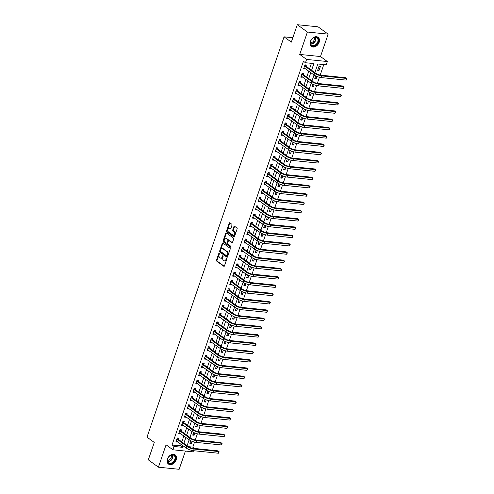<?xml version="1.0" encoding="UTF-8"?>
<svg xmlns="http://www.w3.org/2000/svg" width="494" height="494" viewBox="0 0 494 494"><rect width="100%" height="100%" fill="white"/><g stroke="black" fill="none" stroke-linecap="round" stroke-linejoin="round"><path stroke-width="0.74" d="M219.317 252.996A0.5 0.315 -84.2 0 0 218.885 253.249L216.514 260.165A0.716 0.451 -84.2 0 0 216.687 261.11L223.825 266.297A0.716 0.451 -84.2 0 0 224.449 265.933L226.814 259.017A0.5 0.315 -84.2 0 0 226.258 258.609L225.956 259.504A2.285 1.445 -84.2 0 1 224.455 260.857A2.285 1.445 -84.2 0 1 223.973 260.665L223.374 260.233A2.285 1.445 -84.2 0 1 222.819 257.232L223.127 256.337A0.5 0.315 -84.2 0 0 222.572 255.929L222.263 256.824A2.285 1.445 -84.2 0 1 220.762 258.177A2.285 1.445 -84.2 0 1 220.281 257.985L219.688 257.553A2.285 1.445 -84.2 0 1 219.132 254.546L219.441 253.65A0.5 0.315 -84.2 0 0 219.317 252.996M219.466 253.255A0.5 0.315 -84.2 0 0 219.447 253.305L217.076 260.227A0.716 0.451 -84.2 0 0 217.249 261.165L224.251 266.254M226.839 258.615A0.5 0.315 -84.2 0 0 226.82 258.671L226.511 259.566L225.956 259.504M223.152 255.935A0.5 0.315 -84.2 0 0 223.134 255.985L222.825 256.88L222.263 256.824M310.386 41.44A5.675 4.125 126 0 0 311.424 46.479A5.675 4.125 126 0 0 319.136 42.33A5.675 4.125 126 0 0 318.099 37.297A5.675 4.125 126 0 0 310.386 41.44M167.423 459.012A5.675 4.125 126 0 0 168.46 464.045A5.675 4.125 126 0 0 176.173 459.902A5.675 4.125 126 0 0 175.135 454.863A5.675 4.125 126 0 0 167.423 459.012M231.982 225.184A0.716 0.451 -84.2 0 0 231.81 224.245L229.809 222.788A0.716 0.451 -84.2 0 0 229.191 223.152L226.561 230.834A0.716 0.451 -84.2 0 0 226.734 231.772L233.872 236.966A0.716 0.451 -84.2 0 0 234.489 236.601L237.12 228.92A0.716 0.451 -84.2 0 0 236.947 227.975L234.527 226.221A0.716 0.451 -84.2 0 0 233.909 226.579L232.779 229.871A0.716 0.451 -84.2 0 0 232.958 230.809L234.156 231.68A1.908 1.21 -84.2 0 1 234.706 233.878A1.908 1.21 -84.2 0 1 233.366 235.323A1.908 1.21 -84.2 0 1 232.964 235.163L228.265 231.748A1.908 1.21 -84.2 0 1 227.709 229.556A1.908 1.21 -84.2 0 1 229.055 228.105A1.908 1.21 -84.2 0 1 229.457 228.265L230.241 228.833A0.716 0.451 -84.2 0 0 230.859 228.475L231.982 225.184M297.295 24.7L318.05 26.812L328.152 34.154L307.392 32.042L297.295 24.7L291.33 42.114L284.062 36.828L147.002 437.147L154.27 442.433L148.311 459.846L158.407 467.188L166.077 444.804L172.943 449.793L174.079 446.477L172.054 445.008L303.44 61.268L305.459 62.738L306.595 59.422L327.355 61.534L326.219 64.85L317.803 63.992L314.851 72.612M307.392 32.042L299.728 54.426L306.595 59.422M222.874 243.036A0.716 0.451 -84.2 0 0 222.257 243.4L219.626 251.082A0.716 0.451 -84.2 0 0 219.799 252.026L226.937 257.213A0.716 0.451 -84.2 0 0 227.555 256.849L230.185 249.167A0.716 0.451 -84.2 0 0 230.013 248.229L222.874 243.036M223.09 240.961L225.721 233.279A0.716 0.451 -84.2 0 1 226.345 232.915L233.477 238.102A0.716 0.451 -84.2 0 1 233.656 239.04L232.526 242.332A0.716 0.451 -84.2 0 1 231.908 242.69L229.012 240.59A0.716 0.451 -84.2 0 0 228.395 240.949L227.648 243.134A0.716 0.451 -84.2 0 0 227.82 244.073L230.834 246.265A0.5 0.315 -84.2 0 1 230.525 247.173L223.263 241.899A0.716 0.451 -84.2 0 1 223.09 240.961L223.652 241.016L226.283 233.335L225.721 233.279M158.407 467.188L179.168 469.3L185.411 451.059M172.054 445.008L180.471 445.866L181.02 444.267M181.829 441.908L183.861 435.974M184.67 433.615L186.695 427.681M187.504 425.322L189.535 419.387M190.344 417.029L192.376 411.101M193.185 408.736L195.216 402.808M196.019 400.449L198.051 394.515M198.86 392.156L200.891 386.222M201.7 383.863L203.732 377.935M204.541 375.57L206.572 369.642M207.375 367.283L209.407 361.349M210.216 358.99L212.247 353.056M213.056 350.697L215.088 344.763M215.897 342.404L217.922 336.476M218.731 334.111L220.762 328.183M221.571 325.824L223.603 319.89M224.412 317.531L226.443 311.597M227.252 309.238L229.278 303.31M230.087 300.945L232.118 295.017M232.927 292.652L234.959 286.724M235.768 284.365L237.799 278.431M238.608 276.072L240.634 270.138M241.443 267.779L243.474 261.851M244.283 259.486L246.315 253.558M247.124 251.199L249.155 245.265M249.958 242.906L251.989 236.972M252.798 234.613L254.83 228.679M255.639 226.32L257.67 220.392M258.479 218.027L260.511 212.099M261.314 209.74L263.345 203.806M264.154 201.447L266.186 195.513M266.995 193.154L269.026 187.226M269.835 184.861L271.861 178.933M272.669 176.574L274.701 170.64M275.51 168.281L277.542 162.347M278.35 159.988L280.382 154.054M281.191 151.695L283.216 145.767M284.025 143.402L286.057 137.474M286.866 135.115L288.897 129.181M289.706 126.822L291.738 120.888M292.547 118.529L294.572 112.601M295.381 110.236L297.413 104.308M298.222 101.949L300.253 96.015M301.062 93.656L303.094 87.722M303.896 85.363L305.928 79.429M306.737 77.07L308.769 71.142M309.577 68.777L311.436 63.343M178.254 439.209L178.624 438.122L177.223 437.98L175.858 441.963L177.26 442.105L177.414 441.648M181.088 430.916L181.459 429.836L180.057 429.694L178.698 433.67L180.1 433.812L180.254 433.355M183.929 422.623L184.299 421.543L182.897 421.401L181.533 425.377L182.941 425.519L183.095 425.062M186.769 414.33L187.14 413.25L185.738 413.108L184.373 417.09L185.775 417.232L185.935 416.769M189.61 406.043L189.98 404.957L188.578 404.814L187.214 408.797L188.615 408.939L188.77 408.482M192.444 397.75L192.814 396.67L191.413 396.521L190.054 400.504L191.456 400.646L191.61 400.189M195.284 389.457L195.655 388.377L194.253 388.235L192.888 392.211L194.29 392.353L194.451 391.896M198.125 381.164L198.495 380.084L197.094 379.942L195.729 383.918L197.131 384.066L197.291 383.603M200.965 372.871L201.336 371.791L199.928 371.649L198.569 375.631L199.971 375.773L200.126 375.31M203.8 364.584L204.17 363.498L202.768 363.356L201.41 367.338L202.812 367.48L202.966 367.023M206.64 356.291L207.011 355.211L205.609 355.069L204.244 359.045L205.646 359.187L205.807 358.73M209.481 347.998L209.851 346.918L208.449 346.776L207.085 350.752L208.487 350.894L208.647 350.437M212.321 339.705L212.692 338.625L211.284 338.483L209.925 342.459L211.327 342.608L211.481 342.144M215.156 331.418L215.526 330.332L214.124 330.19L212.766 334.172L214.168 334.315L214.322 333.858M217.996 323.125L218.367 322.045L216.965 321.897L215.6 325.879L217.002 326.021L217.162 325.565M220.837 314.832L221.207 313.752L219.805 313.61L218.441 317.586L219.842 317.728L220.003 317.272M223.677 306.539L224.048 305.459L222.64 305.317L221.281 309.293L222.683 309.435L222.837 308.978M226.511 298.246L226.882 297.166L225.48 297.024L224.115 301.007L225.523 301.149L225.678 300.685M229.352 289.959L229.722 288.873L228.321 288.731L226.956 292.714L228.358 292.856L228.518 292.399M232.192 281.666L232.563 280.586L231.161 280.438L229.796 284.421L231.198 284.563L231.353 284.106M235.027 273.373L235.397 272.293L233.995 272.151L232.637 276.127L234.039 276.269L234.193 275.813M237.867 265.08L238.238 264L236.836 263.858L235.471 267.834L236.879 267.983L237.034 267.52M240.708 256.787L241.078 255.707L239.676 255.565L238.312 259.548L239.714 259.69L239.874 259.233M243.548 248.501L243.919 247.414L242.517 247.272L241.152 251.255L242.554 251.397L242.708 250.94M246.383 240.208L246.753 239.127L245.351 238.985L243.993 242.962L245.394 243.104L245.549 242.647M249.223 231.914L249.594 230.834L248.192 230.692L246.827 234.669L248.229 234.811L248.389 234.354M252.064 223.621L252.434 222.541L251.032 222.399L249.668 226.382L251.069 226.524L251.23 226.061M254.904 215.335L255.275 214.248L253.867 214.106L252.508 218.089L253.91 218.231L254.064 217.774M257.738 207.042L258.109 205.961L256.707 205.813L255.349 209.796L256.75 209.938L256.905 209.481M260.579 198.749L260.949 197.668L259.548 197.526L258.183 201.503L259.585 201.645L259.745 201.188M263.419 190.456L263.79 189.375L262.388 189.233L261.023 193.21L262.425 193.358L262.586 192.895M266.26 182.163L266.63 181.082L265.222 180.94L263.864 184.923L265.266 185.065L265.42 184.602M269.094 173.876L269.465 172.789L268.063 172.647L266.698 176.63L268.106 176.772L268.261 176.315M271.935 165.583L272.305 164.502L270.903 164.36L269.539 168.337L270.94 168.479L271.101 168.022M274.775 157.29L275.146 156.209L273.744 156.067L272.379 160.044L273.781 160.186L273.942 159.729M277.616 148.997L277.986 147.916L276.578 147.774L275.22 151.757L276.621 151.899L276.776 151.436M280.45 140.71L280.82 139.623L279.419 139.481L278.054 143.464L279.462 143.606L279.616 143.149M283.29 132.417L283.661 131.336L282.259 131.188L280.895 135.171L282.296 135.313L282.457 134.856M286.131 124.124L286.501 123.043L285.1 122.901L283.735 126.878L285.137 127.02L285.291 126.563M288.965 115.831L289.336 114.75L287.934 114.608L286.576 118.585L287.977 118.733L288.132 118.27M291.806 107.538L292.176 106.457L290.775 106.315L289.41 110.298L290.818 110.44L290.972 109.977M294.646 99.251L295.017 98.164L293.615 98.022L292.25 102.005L293.652 102.147L293.813 101.69M297.487 90.958L297.857 89.877L296.456 89.735L295.091 93.712L296.493 93.854L296.647 93.397M300.321 82.665L300.692 81.584L299.29 81.442L297.931 85.419L299.333 85.561L299.488 85.104M303.162 74.372L303.532 73.291L302.13 73.149L300.766 77.132L302.167 77.274L302.328 76.811M306.002 66.085L306.373 64.998L304.971 64.856L303.606 68.839L305.008 68.981L305.168 68.524M188.387 446.669L192.814 447.119L194.537 442.087M195.278 439.926L197.378 433.8M198.113 431.639L200.212 425.507M200.953 423.346L203.053 417.214M203.794 415.053L205.893 408.921M206.634 406.76L208.734 400.628M209.468 398.467L211.568 392.341M212.309 390.18L214.408 384.048M215.149 381.887L217.249 375.755M217.99 373.594L220.089 367.462M220.824 365.301L222.924 359.175M223.665 357.014L225.764 350.882M226.505 348.721L228.605 342.589M229.346 340.428L231.445 334.296M232.18 332.135L234.28 326.003M235.021 323.842L237.12 317.716M237.861 315.555L239.961 309.423M240.702 307.262L242.795 301.13M243.536 298.969L245.635 292.837M246.376 290.676L248.476 284.544M249.217 282.389L251.316 276.257M252.051 274.096L254.151 267.964M254.892 265.803L256.991 259.671M257.732 257.51L259.832 251.378M260.573 249.217L262.672 243.091M263.407 240.93L265.506 234.798M266.247 232.637L268.347 226.505M269.088 224.344L271.187 218.212M271.928 216.051L274.028 209.919M274.763 207.758L276.862 201.632M277.603 199.471L279.703 193.339M280.444 191.178L282.543 185.046M283.284 182.885L285.384 176.753M286.119 174.592L288.218 168.466M288.959 166.305L291.059 160.173M291.8 158.012L293.899 151.88M294.64 149.719L296.733 143.587M297.474 141.426L299.574 135.294M300.315 133.133L302.414 127.007M303.155 124.846L305.255 118.714M305.99 116.553L308.089 110.421M308.83 108.26L310.93 102.128M311.671 99.967L313.77 93.841M314.511 91.68L316.611 85.548M317.346 83.387L319.445 77.255M320.186 75.094L323.78 64.603M190.783 440.759L189.881 443.39L191.283 443.532L192.049 441.303M193.623 432.466L192.722 435.097L194.123 435.239L194.889 433.01M196.464 424.173L195.562 426.804L196.964 426.946L197.724 424.723M199.298 415.88L198.397 418.517L199.804 418.659L200.564 416.43M202.139 407.593L201.237 410.224L202.639 410.366L203.405 408.137M204.979 399.3L204.078 401.931L205.479 402.073L206.245 399.844M207.82 391.007L206.918 393.638L208.32 393.78L209.079 391.551M210.654 382.714L209.752 385.345L211.154 385.493L211.92 383.264M213.494 374.421L212.593 377.058L213.995 377.2L214.76 374.971M216.335 366.134L215.433 368.765L216.835 368.907L217.601 366.678M219.175 357.841L218.274 360.472L219.676 360.614L220.435 358.385M222.01 349.548L221.108 352.179L222.51 352.321L223.276 350.098M224.85 341.255L223.949 343.892L225.35 344.034L226.116 341.805M227.691 332.968L226.789 335.599L228.191 335.741L228.95 333.512M230.525 324.675L229.63 327.306L231.031 327.448L231.791 325.219M233.366 316.382L232.464 319.013L233.866 319.155L234.631 316.926M236.206 308.089L235.305 310.72L236.706 310.868L237.472 308.639M239.047 299.796L238.145 302.433L239.547 302.575L240.306 300.346M241.881 291.509L240.979 294.14L242.387 294.282L243.147 292.053M244.721 283.216L243.82 285.847L245.222 285.989L245.987 283.76M247.562 274.923L246.66 277.554L248.062 277.696L248.828 275.473M250.402 266.63L249.501 269.267L250.903 269.409L251.662 267.18M253.237 258.337L252.335 260.974L253.743 261.116L254.503 258.887M256.077 250.05L255.176 252.681L256.577 252.823L257.343 250.594M258.918 241.757L258.016 244.388L259.418 244.53L260.184 242.301M261.758 233.464L260.857 236.095L262.258 236.243L263.018 234.014M264.593 225.171L263.691 227.808L265.093 227.95L265.858 225.721M267.433 216.885L266.532 219.515L267.933 219.657L268.699 217.428M270.274 208.592L269.372 211.222L270.774 211.364L271.539 209.135M273.114 200.298L272.213 202.929L273.614 203.071L274.374 200.842M275.948 192.005L275.047 194.642L276.449 194.784L277.214 192.555M278.789 183.712L277.887 186.349L279.289 186.491L280.055 184.262M281.629 175.426L280.728 178.056L282.13 178.198L282.889 175.969M284.464 167.133L283.568 169.763L284.97 169.905L285.73 167.676M287.304 158.84L286.403 161.47L287.804 161.618L288.57 159.389M290.145 150.547L289.243 153.183L290.645 153.325L291.411 151.096M292.985 142.26L292.084 144.89L293.485 145.032L294.245 142.803M295.82 133.967L294.918 136.597L296.326 136.739L297.085 134.51M298.66 125.674L297.759 128.304L299.16 128.446L299.926 126.217M301.501 117.381L300.599 120.011L302.001 120.159L302.766 117.93M304.341 109.088L303.44 111.724L304.841 111.866L305.601 109.637M307.175 100.801L306.274 103.431L307.682 103.573L308.441 101.344M310.016 92.508L309.114 95.138L310.516 95.28L311.282 93.051M312.856 84.215L311.955 86.845L313.357 86.987L314.122 84.764M315.697 75.922L314.795 78.558L316.197 78.7L316.957 76.471M319.031 70.407L320.396 66.424L318.994 66.282L317.63 70.265L319.031 70.407L317.87 69.561M292.837 37.717L284.062 36.828M299.728 54.426L320.483 56.538L328.152 34.154M320.483 56.538L327.355 61.534M192.814 447.119L194.679 448.472M194.093 450.763L193.697 451.905L172.943 449.793M311.597 70.247L313.875 63.596L305.459 62.738M174.079 446.477L182.49 447.329L183.039 445.736M183.848 443.371L185.88 437.443M186.689 435.084L188.714 429.15M189.523 426.791L191.555 420.857M192.364 418.498L194.395 412.564M195.204 410.205L197.236 404.277M198.045 401.912L200.07 395.984M200.879 393.625L202.911 387.691M203.719 385.332L205.751 379.398M206.56 377.039L208.592 371.111M209.4 368.746L211.426 362.818M212.235 360.459L214.266 354.525M215.075 352.166L217.107 346.232M217.916 343.873L219.947 337.939M220.75 335.58L222.782 329.652M223.591 327.287L225.622 321.359M226.431 319.001L228.463 313.066M229.272 310.707L231.303 304.773M232.106 302.414L234.137 296.486M234.946 294.121L236.978 288.193M237.787 285.828L239.818 279.9M240.627 277.542L242.653 271.607M243.462 269.249L245.493 263.314M246.302 260.956L248.334 255.028M249.143 252.662L251.174 246.734M251.983 244.376L254.009 238.441M254.818 236.083L256.849 230.148M257.658 227.79L259.69 221.855M260.499 219.497L262.53 213.569M263.339 211.204L265.364 205.276M266.173 202.917L268.205 196.983M269.014 194.624L271.045 188.689M271.854 186.331L273.886 180.403M274.689 178.038L276.72 172.11M277.529 169.751L279.561 163.817M280.37 161.458L282.401 155.524M283.21 153.165L285.242 147.231M286.045 144.872L288.076 138.944M288.885 136.579L290.917 130.651M291.726 128.292L293.757 122.358M294.566 119.999L296.591 114.065M297.4 111.706L299.432 105.778M300.241 103.413L302.272 97.485M303.081 95.126L305.113 89.192M305.922 86.833L307.947 80.899M308.756 78.54L310.788 72.606M314.042 74.971L312.01 80.905M311.201 83.264L309.176 89.198M308.367 91.557L306.336 97.491M305.527 99.85L303.495 105.778M302.686 108.143L300.655 114.071M299.846 116.43L297.82 122.364M297.011 124.723L294.98 130.657M294.171 133.016L292.139 138.944M291.33 141.309L289.299 147.237M288.496 149.602L286.464 155.53M285.656 157.889L283.624 163.823M282.815 166.182L280.783 172.116M279.975 174.475L277.943 180.403M277.14 182.768L275.109 188.696M274.3 191.054L272.268 196.989M271.459 199.348L269.428 205.282M268.619 207.641L266.587 213.575M265.784 215.934L263.753 221.862M262.944 224.227L260.912 230.155M260.103 232.513L258.072 238.448M257.263 240.806L255.237 246.741M254.429 249.1L252.397 255.028M251.588 257.393L249.556 263.321M248.748 265.679L246.716 271.614M245.907 273.972L243.882 279.907M243.073 282.265L241.041 288.2M240.232 290.558L238.201 296.486M237.392 298.851L235.36 304.779M234.557 307.138L232.526 313.073M231.717 315.431L229.685 321.366M228.876 323.724L226.845 329.652M226.036 332.017L224.004 337.945M223.202 340.304L221.17 346.238M220.361 348.597L218.329 354.531M217.521 356.89L215.489 362.824M214.68 365.183L212.648 371.111M211.846 373.476L209.814 379.404M209.005 381.763L206.974 387.697M206.165 390.056L204.133 395.99M203.324 398.349L201.299 404.277M200.49 406.642L198.458 412.57M197.649 414.929L195.618 420.863M194.809 423.222L192.777 429.156M191.968 431.515L189.943 437.449M189.134 439.808L187.103 445.736M180.471 445.866L182.49 447.329M191.283 443.532L190.122 442.686M194.123 435.239L192.963 434.393M196.964 426.946L195.803 426.106M199.804 418.659L198.637 417.813M202.639 410.366L201.478 409.52M205.479 402.073L204.318 401.227M208.32 393.78L207.159 392.94M211.154 385.493L209.993 384.647M213.995 377.2L212.834 376.354M216.835 368.907L215.674 368.061M219.676 360.614L218.515 359.768M222.51 352.321L221.349 351.481M225.35 344.034L224.19 343.188M228.191 335.741L227.03 334.895M231.031 327.448L229.864 326.602M233.866 319.155L232.705 318.315M236.706 310.868L235.545 310.022M239.547 302.575L238.386 301.729M242.387 294.282L241.22 293.436M245.222 285.989L244.061 285.143M248.062 277.696L246.901 276.856M250.903 269.409L249.742 268.563M253.743 261.116L252.576 260.27M256.577 252.823L255.417 251.977M259.418 244.53L258.257 243.69M262.258 236.243L261.098 235.397M265.093 227.95L263.932 227.104M267.933 219.657L266.772 218.811M270.774 211.364L269.613 210.518M273.614 203.071L272.453 202.231M276.449 194.784L275.288 193.938M279.289 186.491L278.128 185.645M282.13 178.198L280.969 177.352M284.97 169.905L283.803 169.059M287.804 161.618L286.644 160.772M290.645 153.325L289.484 152.479M293.485 145.032L292.325 144.186M296.326 136.739L295.159 135.893M299.16 128.446L297.999 127.606M302.001 120.159L300.84 119.313M304.841 111.866L303.68 111.02M307.682 103.573L306.515 102.727M310.516 95.28L309.355 94.434M313.357 86.987L312.196 86.147M316.197 78.7L315.036 77.854M177.26 442.105L176.099 441.259M180.1 433.812L178.939 432.966M182.941 425.519L181.773 424.679M185.775 417.232L184.614 416.386M188.615 408.939L187.454 408.093M191.456 400.646L190.295 399.8M194.29 392.353L193.129 391.507M197.131 384.066L195.97 383.221M199.971 375.773L198.81 374.927M202.812 367.48L201.645 366.634M205.646 359.187L204.485 358.341M208.487 350.894L207.326 350.055M211.327 342.608L210.166 341.762M214.168 334.315L213 333.469M217.002 326.021L215.841 325.176M219.842 317.728L218.681 316.882M222.683 309.435L221.522 308.596M225.523 301.149L224.356 300.303M228.358 292.856L227.197 292.01M231.198 284.563L230.037 283.717M234.039 276.269L232.878 275.43M236.879 267.983L235.712 267.137M239.714 259.69L238.553 258.844M242.554 251.397L241.393 250.551M245.394 243.104L244.234 242.258M248.229 234.811L247.068 233.971M251.069 226.524L249.908 225.678M253.91 218.231L252.749 217.385M256.75 209.938L255.583 209.092M259.585 201.645L258.424 200.805M262.425 193.358L261.264 192.512M265.266 185.065L264.105 184.219M268.106 176.772L266.939 175.926M270.94 168.479L269.78 167.633M273.781 160.186L272.62 159.346M276.621 151.899L275.461 151.053M279.462 143.606L278.295 142.76M282.296 135.313L281.135 134.467M285.137 127.02L283.976 126.18M287.977 118.733L286.816 117.887M290.818 110.44L289.651 109.594M293.652 102.147L292.491 101.301M296.493 93.854L295.332 93.008M299.333 85.561L298.172 84.721M302.167 77.274L301.007 76.428M305.008 68.981L303.847 68.135M220.762 258.177L221.324 258.232A2.285 1.445 -84.2 0 0 222.825 256.88M224.455 260.857L225.017 260.912A2.285 1.445 -84.2 0 0 226.511 259.566M223.016 243.141A0.716 0.451 -84.2 0 0 222.819 243.456L220.188 251.143A0.716 0.451 -84.2 0 0 220.361 252.082L227.357 257.17M220.423 250.773A0.5 0.315 -84.2 0 0 220.546 251.427L226.814 255.985A0.5 0.315 -84.2 0 0 227.246 255.731L227.567 254.787A2.285 1.445 -84.2 0 0 227.012 251.779L222.732 248.667A2.285 1.445 -84.2 0 0 222.251 248.476A2.285 1.445 -84.2 0 0 220.75 249.828L220.423 250.773M227.03 256.003L227.376 256.04A0.5 0.315 -84.2 0 0 227.808 255.787L227.246 255.731M222.251 248.476L222.813 248.531A2.285 1.445 -84.2 0 1 223.294 248.723L227.573 251.835A2.285 1.445 -84.2 0 1 228.129 254.842L227.808 255.787M226.48 233.014A0.716 0.451 -84.2 0 0 226.283 233.335M232.328 242.647L229.574 240.646A0.716 0.451 -84.2 0 0 229.265 240.615M230.877 247.08L223.263 241.899M226.011 238.404A1.908 1.21 -84.2 0 0 225.604 238.244A1.908 1.21 -84.2 0 0 224.264 239.695A1.908 1.21 -84.2 0 0 224.819 241.887L226.474 243.091A0.716 0.451 -84.2 0 0 227.092 242.727L227.839 240.547A0.716 0.451 -84.2 0 0 227.666 239.609L226.011 238.404L226.573 238.46A1.908 1.21 -84.2 0 0 226.166 238.306L225.604 238.244M227.036 243.147A0.716 0.451 -84.2 0 0 227.654 242.789L227.092 242.727M226.573 238.46L228.228 239.664A0.716 0.451 -84.2 0 1 228.401 240.603L227.654 242.789M223.652 241.016A0.716 0.451 -84.2 0 0 223.825 241.955M229.055 228.105L229.611 228.166A1.908 1.21 -84.2 0 1 230.019 228.321L230.661 228.79M233.366 235.323L233.928 235.379A1.908 1.21 -84.2 0 0 235.268 233.934A1.908 1.21 -84.2 0 0 234.718 231.742L234.156 231.68M234.669 226.32A0.716 0.451 -84.2 0 0 234.471 226.641L233.341 229.926A0.716 0.451 -84.2 0 0 233.514 230.865L234.718 231.742M229.945 222.893A0.716 0.451 -84.2 0 0 229.747 223.208L227.117 230.889A0.716 0.451 -84.2 0 0 227.296 231.834L234.292 236.916M176.228 440.883L186.25 448.07L186.818 446.409L176.852 439.067M177.593 438.017L178.346 439.37L188.226 446.551A3.637 0.976 18.9 0 0 193.049 448.305L217.984 450.843L218.996 451.578L194.056 449.04A5.459 1.457 -161.1 0 1 186.818 446.409M218.428 453.239L218.996 451.578L219.25 451.93L218.428 453.239L193.487 450.701A5.459 1.457 -161.1 0 1 186.25 448.07M178.346 439.37L176.938 439.228M179.069 432.59L189.091 439.777L189.659 438.122L179.686 430.774M180.434 429.731L181.181 431.083L191.061 438.264A3.637 0.976 18.9 0 0 195.89 440.018L220.824 442.55L221.837 443.285L196.896 440.753A5.459 1.457 -161.1 0 1 189.659 438.122M221.269 444.946L221.837 443.285L222.09 443.637L221.269 444.946L196.328 442.408A5.459 1.457 -161.1 0 1 189.091 439.777M181.181 431.083L179.779 430.941M181.903 424.297L191.931 431.484L192.499 429.829L182.527 422.481M183.268 421.438L184.021 422.79L193.901 429.971A3.637 0.976 18.9 0 0 198.724 431.725L223.665 434.263L224.671 434.998L199.737 432.46A5.459 1.457 -161.1 0 1 192.499 429.829M224.103 436.653L224.671 434.998L224.931 435.35L224.103 436.653L199.168 434.115A5.459 1.457 -161.1 0 1 191.931 431.484M184.021 422.79L182.619 422.648M184.744 416.004L194.772 423.197L195.34 421.536L185.367 414.188M186.108 413.145L186.862 414.497L196.742 421.678A3.637 0.976 18.9 0 0 201.564 423.432L226.499 425.97L227.512 426.705L202.577 424.167A5.459 1.457 -161.1 0 1 195.34 421.536M226.944 428.36L227.512 426.705L227.543 427.718L226.944 428.36L202.009 425.828A5.459 1.457 -161.1 0 1 194.772 423.197M186.862 414.497L185.46 414.355M187.584 407.717L197.606 414.904L198.174 413.243L188.208 405.895M188.949 404.852L189.702 406.204L199.576 413.385A3.637 0.976 18.9 0 0 204.405 415.139L229.34 417.677L230.352 418.412L205.411 415.874A5.459 1.457 -161.1 0 1 198.174 413.243M229.784 420.073L230.352 418.412L230.605 418.764L229.784 420.073L204.843 417.535A5.459 1.457 -161.1 0 1 197.606 414.904M189.702 406.204L188.294 406.062M174.697 455.536A4.909 3.569 -54 0 1 173.987 461.791A4.909 3.569 -54 0 1 168.25 462.903A4.909 3.569 -54 0 1 168.96 456.647A4.909 3.569 -54 0 1 174.697 455.536M168.287 462.483A4.551 3.31 126 0 0 168.596 462.755A4.551 3.31 126 0 0 173.777 461.242A4.551 3.31 126 0 0 174.252 455.659A4.551 3.31 126 0 0 173.944 455.394A4.551 3.31 126 0 0 168.763 456.907A4.551 3.31 126 0 0 168.287 462.483M171.307 455.085A3.582 2.606 -54 0 1 170.621 458.599A3.582 2.606 -54 0 1 167.491 460.34M168.158 463.78L168.102 463.743A5.638 4.1 126 0 0 168.158 463.78A5.638 4.1 126 0 0 174.58 461.909A5.638 4.1 126 0 0 175.172 454.986A5.638 4.1 126 0 0 174.79 454.659A5.638 4.1 126 0 0 174.728 454.616M310.652 41.268A4.909 3.569 -54 0 1 315.975 37.174A4.909 3.569 -54 0 1 318.229 42.039A4.909 3.569 -54 0 1 312.906 46.127A4.909 3.569 -54 0 1 310.652 41.268M317.741 41.86A4.551 3.31 126 0 0 316.913 37.828A4.551 3.31 126 0 0 310.732 41.15A4.551 3.31 126 0 0 311.566 45.182A4.551 3.31 126 0 0 317.741 41.86M314.277 37.513A3.582 2.606 -54 0 1 314.24 39.779A3.582 2.606 -54 0 1 310.454 42.774M311.066 46.17A5.638 4.1 126 0 0 311.121 46.214A5.638 4.1 126 0 0 318.784 42.095A5.638 4.1 126 0 0 317.753 37.087A5.638 4.1 126 0 0 317.698 37.05L317.753 37.087M190.425 399.424L200.447 406.611L201.015 404.95L191.042 397.608M191.789 396.565L192.537 397.911L202.417 405.099A3.637 0.976 18.9 0 0 207.245 406.852L232.18 409.384L233.187 410.119L208.252 407.581A5.459 1.457 -161.1 0 1 201.015 404.95M232.625 411.78L233.187 410.119L233.446 410.471L232.625 411.78L207.684 409.242A5.459 1.457 -161.1 0 1 200.447 406.611M192.537 397.911L191.135 397.769M193.259 391.131L203.287 398.318L203.855 396.663L193.883 389.315M194.624 388.272L195.377 389.624L205.257 396.806A3.637 0.976 18.9 0 0 210.08 398.559L235.021 401.097L236.027 401.826L211.092 399.294A5.459 1.457 -161.1 0 1 203.855 396.663M235.459 403.487L236.027 401.826L236.286 402.178L235.459 403.487L210.524 400.949A5.459 1.457 -161.1 0 1 203.287 398.318M195.377 389.624L193.975 389.482M196.099 382.838L206.128 390.025L206.696 388.37L196.723 381.022M197.464 379.979L198.218 381.331L208.098 388.512A3.637 0.976 18.9 0 0 212.92 390.266L237.855 392.804L238.868 393.539L213.933 391.001A5.459 1.457 -161.1 0 1 206.696 388.37M238.299 395.194L238.868 393.539L238.898 394.552L238.299 395.194L213.365 392.656A5.459 1.457 -161.1 0 1 206.128 390.025M198.218 381.331L196.816 381.189M198.94 374.545L208.962 381.739L209.53 380.077L199.557 372.729M200.305 371.686L201.052 373.038L210.932 380.219A3.637 0.976 18.9 0 0 215.761 381.973L240.695 384.511L241.708 385.246L216.767 382.708A5.459 1.457 -161.1 0 1 209.53 380.077M241.14 386.901L241.708 385.246L241.961 385.598L241.14 386.901L216.199 384.369A5.459 1.457 -161.1 0 1 208.962 381.739M201.052 373.038L199.65 372.896M201.78 366.258L211.803 373.445L212.371 371.784L202.398 364.442M203.145 363.393L203.892 364.745L213.772 371.926A3.637 0.976 18.9 0 0 218.601 373.68L243.536 376.218L244.542 376.953L219.608 374.415A5.459 1.457 -161.1 0 1 212.371 371.784M243.974 378.614L244.542 376.953L244.802 377.305L243.974 378.614L219.04 376.076A5.459 1.457 -161.1 0 1 211.803 373.445M203.892 364.745L202.491 364.603M204.615 357.965L214.643 365.152L215.211 363.498L205.238 356.149M205.979 355.106L206.733 356.458L216.613 363.64A3.637 0.976 18.9 0 0 221.436 365.393L246.376 367.925L247.383 368.66L222.448 366.128A5.459 1.457 -161.1 0 1 215.211 363.498M246.815 370.321L247.383 368.66L247.642 369.012L246.815 370.321L221.88 367.783A5.459 1.457 -161.1 0 1 214.643 365.152M206.733 356.458L205.331 356.31M207.455 349.672L217.484 356.859L218.052 355.205L208.079 347.856M208.82 346.813L209.573 348.165L219.453 355.347A3.637 0.976 18.9 0 0 224.276 357.1L249.211 359.638L250.223 360.373L225.289 357.835A5.459 1.457 -161.1 0 1 218.052 355.205M249.655 362.028L250.223 360.373L250.254 361.386L249.655 362.028L224.721 359.49A5.459 1.457 -161.1 0 1 217.484 356.859M209.573 348.165L208.172 348.023M210.296 341.379L220.318 348.573L220.886 346.911L210.913 339.563M211.66 338.52L212.408 339.872L222.288 347.054A3.637 0.976 18.9 0 0 227.117 348.807L252.051 351.345L253.064 352.08L228.123 349.542A5.459 1.457 -161.1 0 1 220.886 346.911M252.496 353.735L253.064 352.08L253.317 352.432L252.496 353.735L227.555 351.203A5.459 1.457 -161.1 0 1 220.318 348.573M212.408 339.872L211.006 339.73M213.13 333.086L223.158 340.28L223.726 338.618L213.754 331.27M214.495 330.227L215.248 331.579L225.128 338.761A3.637 0.976 18.9 0 0 229.951 340.514L254.892 343.052L255.898 343.787L230.964 341.249A5.459 1.457 -161.1 0 1 223.726 338.618M255.33 345.448L255.898 343.787L256.158 344.139L255.33 345.448L230.395 342.91A5.459 1.457 -161.1 0 1 223.158 340.28M215.248 331.579L213.846 331.437M215.971 324.799L225.999 331.987L226.567 330.325L216.594 322.983M217.335 321.94L218.089 323.286L227.969 330.474A3.637 0.976 18.9 0 0 232.791 332.227L257.732 334.759L258.739 335.494L233.804 332.956A5.459 1.457 -161.1 0 1 226.567 330.325M258.171 337.155L258.739 335.494L258.998 335.846L258.171 337.155L233.236 334.617A5.459 1.457 -161.1 0 1 225.999 331.987M218.089 323.286L216.687 323.144M218.811 316.506L228.839 323.694L229.401 322.039L219.435 314.69M220.176 313.647L220.929 314.999L230.809 322.181A3.637 0.976 18.9 0 0 235.632 323.934L260.566 326.472L261.579 327.201L236.638 324.669A5.459 1.457 -161.1 0 1 229.401 322.039M261.011 328.862L261.579 327.201L261.61 328.22L261.011 328.862L236.076 326.324A5.459 1.457 -161.1 0 1 228.839 323.694M220.929 314.999L219.527 314.857M221.652 308.213L231.674 315.4L232.242 313.746L222.269 306.397M223.016 305.354L223.763 306.706L233.643 313.888A3.637 0.976 18.9 0 0 238.472 315.641L263.407 318.179L264.42 318.914L239.479 316.376A5.459 1.457 -161.1 0 1 232.242 313.746M263.852 320.569L264.42 318.914L264.673 319.266L263.852 320.569L238.911 318.031A5.459 1.457 -161.1 0 1 231.674 315.4M223.763 306.706L222.362 306.564M224.486 299.92L234.514 307.114L235.082 305.453L225.11 298.104M225.851 297.061L226.604 298.413L236.484 305.595A3.637 0.976 18.9 0 0 241.307 307.348L266.247 309.886L267.254 310.621L242.319 308.083A5.459 1.457 -161.1 0 1 235.082 305.453M266.686 312.276L267.254 310.621L267.513 310.973L266.686 312.276L241.751 309.744A5.459 1.457 -161.1 0 1 234.514 307.114M226.604 298.413L225.202 298.271M227.326 291.633L237.355 298.821L237.923 297.16L227.95 289.817M228.691 288.768L229.444 290.12L239.324 297.302A3.637 0.976 18.9 0 0 244.147 299.055L269.088 301.593L270.094 302.328L245.16 299.79A5.459 1.457 -161.1 0 1 237.923 297.16M269.526 303.989L270.094 302.328L270.354 302.68L269.526 303.989L244.592 301.451A5.459 1.457 -161.1 0 1 237.355 298.821M229.444 290.12L228.043 289.978M230.167 283.34L240.189 290.528L240.757 288.873L230.791 281.524M231.532 280.481L232.285 281.833L242.165 289.015A3.637 0.976 18.9 0 0 246.988 290.768L271.922 293.3L272.935 294.035L247.994 291.497A5.459 1.457 -161.1 0 1 240.757 288.873M272.367 295.696L272.935 294.035L273.188 294.387L272.367 295.696L247.426 293.158A5.459 1.457 -161.1 0 1 240.189 290.528M232.285 281.833L230.877 281.685M233.007 275.047L243.029 282.235L243.598 280.58L233.625 273.231M234.372 272.188L235.119 273.54L244.999 280.722A3.637 0.976 18.9 0 0 249.828 282.475L274.763 285.013L275.776 285.748L250.835 283.21A5.459 1.457 -161.1 0 1 243.598 280.58M275.207 287.403L275.776 285.748L275.8 286.761L275.207 287.403L250.267 284.865A5.459 1.457 -161.1 0 1 243.029 282.235M235.119 273.54L233.718 273.398M235.842 266.754L245.87 273.942L246.438 272.287L236.465 264.938M237.206 263.895L237.96 265.247L247.84 272.429A3.637 0.976 18.9 0 0 252.662 274.182L277.603 276.72L278.61 277.455L253.675 274.917A5.459 1.457 -161.1 0 1 246.438 272.287M278.042 279.11L278.61 277.455L278.869 277.807L278.042 279.11L253.107 276.572A5.459 1.457 -161.1 0 1 245.87 273.942M237.96 265.247L236.558 265.105M238.682 258.461L248.71 265.655L249.279 263.994L239.306 256.645M240.047 255.602L240.8 256.954L250.68 264.136A3.637 0.976 18.9 0 0 255.503 265.889L280.438 268.427L281.45 269.162L256.516 266.624A5.459 1.457 -161.1 0 1 249.279 263.994M280.882 270.823L281.45 269.162L281.481 270.175L280.882 270.823L255.948 268.285A5.459 1.457 -161.1 0 1 248.71 265.655M240.8 256.954L239.399 256.812M241.523 250.174L251.545 257.362L252.113 255.701L242.146 248.359M242.887 247.315L243.641 248.661L253.515 255.843A3.637 0.976 18.9 0 0 258.343 257.596L283.278 260.134L284.291 260.869L259.35 258.331A5.459 1.457 -161.1 0 1 252.113 255.701M283.723 262.53L284.291 260.869L284.544 261.221L283.723 262.53L258.782 259.992A5.459 1.457 -161.1 0 1 251.545 257.362M243.641 248.661L242.233 248.519M244.363 241.881L254.385 249.069L254.953 247.414L244.981 240.065M245.728 239.022L246.475 240.374L256.355 247.556A3.637 0.976 18.9 0 0 261.184 249.309L286.119 251.847L287.125 252.576L262.191 250.044A5.459 1.457 -161.1 0 1 254.953 247.414M286.563 254.237L287.125 252.576L287.385 252.928L286.563 254.237L261.622 251.699A5.459 1.457 -161.1 0 1 254.385 249.069M246.475 240.374L245.073 240.232M247.198 233.588L257.226 240.776L257.794 239.121L247.821 231.772M248.562 230.729L249.316 232.081L259.196 239.263A3.637 0.976 18.9 0 0 264.018 241.016L288.959 243.554L289.966 244.289L265.031 241.751A5.459 1.457 -161.1 0 1 257.794 239.121M289.398 245.944L289.966 244.289L290.225 244.641L289.398 245.944L264.463 243.406A5.459 1.457 -161.1 0 1 257.226 240.776M249.316 232.081L247.914 231.939M250.038 225.295L260.066 232.489L260.634 230.828L250.662 223.479M251.403 222.436L252.156 223.788L262.036 230.97A3.637 0.976 18.9 0 0 266.859 232.723L291.793 235.261L292.806 235.996L267.872 233.458A5.459 1.457 -161.1 0 1 260.634 230.828M292.238 237.651L292.806 235.996L292.837 237.009L292.238 237.651L267.303 235.119A5.459 1.457 -161.1 0 1 260.066 232.489M252.156 223.788L250.754 223.646M252.879 217.008L262.901 224.196L263.469 222.535L253.496 215.186M254.243 214.143L254.99 215.495L264.87 222.677A3.637 0.976 18.9 0 0 269.699 224.43L294.634 226.968L295.647 227.703L270.706 225.165A5.459 1.457 -161.1 0 1 263.469 222.535M295.079 229.364L295.647 227.703L295.9 228.055L295.079 229.364L270.138 226.826A5.459 1.457 -161.1 0 1 262.901 224.196M254.99 215.495L253.589 215.353M255.719 208.715L265.741 215.903L266.309 214.242L256.337 206.9M257.084 205.856L257.831 207.208L267.711 214.39A3.637 0.976 18.9 0 0 272.54 216.144L297.474 218.675L298.481 219.41L273.546 216.872A5.459 1.457 -161.1 0 1 266.309 214.242M297.913 221.071L298.481 219.41L298.74 219.762L297.913 221.071L272.978 218.533A5.459 1.457 -161.1 0 1 265.741 215.903M257.831 207.208L256.429 207.06M258.553 200.422L268.582 207.61L269.15 205.955L259.177 198.607M259.918 197.563L260.671 198.915L270.551 206.097A3.637 0.976 18.9 0 0 275.374 207.851L300.315 210.388L301.321 211.123L276.387 208.585A5.459 1.457 -161.1 0 1 269.15 205.955M300.753 212.778L301.321 211.123L301.352 212.136L300.753 212.778L275.819 210.24A5.459 1.457 -161.1 0 1 268.582 207.61M260.671 198.915L259.27 198.773M261.394 192.129L271.422 199.317L271.984 197.662L262.018 190.314M262.759 189.27L263.512 190.622L273.392 197.804A3.637 0.976 18.9 0 0 278.215 199.557L303.149 202.095L304.162 202.83L279.227 200.292A5.459 1.457 -161.1 0 1 271.984 197.662M303.594 204.485L304.162 202.83L304.193 203.843L303.594 204.485L278.659 201.947A5.459 1.457 -161.1 0 1 271.422 199.317M263.512 190.622L262.11 190.48M264.234 183.836L274.256 191.03L274.825 189.369L264.852 182.02M265.599 180.977L266.346 182.329L276.226 189.511A3.637 0.976 18.9 0 0 281.055 191.264L305.99 193.802L307.002 194.537L282.062 191.999A5.459 1.457 -161.1 0 1 274.825 189.369M306.434 196.198L307.002 194.537L307.256 194.889L306.434 196.198L281.494 193.66A5.459 1.457 -161.1 0 1 274.256 191.03M266.346 182.329L264.945 182.187M267.069 175.549L277.097 182.737L277.665 181.076L267.692 173.734M268.433 172.684L269.187 174.036L279.067 181.218A3.637 0.976 18.9 0 0 283.889 182.971L308.83 185.509L309.837 186.244L284.902 183.706A5.459 1.457 -161.1 0 1 277.665 181.076M309.269 187.905L309.837 186.244L310.096 186.596L309.269 187.905L284.334 185.367A5.459 1.457 -161.1 0 1 277.097 182.737M269.187 174.036L267.785 173.894M269.909 167.256L279.937 174.444L280.506 172.789L270.533 165.441M271.274 164.397L272.027 165.749L281.907 172.931A3.637 0.976 18.9 0 0 286.73 174.685L311.671 177.223L312.677 177.951L287.743 175.419A5.459 1.457 -161.1 0 1 280.506 172.789M312.109 179.612L312.677 177.951L312.937 178.303L312.109 179.612L287.175 177.074A5.459 1.457 -161.1 0 1 279.937 174.444M272.027 165.749L270.626 165.607M272.75 158.963L282.772 166.151L283.34 164.496L273.373 157.148M274.114 156.104L274.868 157.456L284.748 164.638A3.637 0.976 18.9 0 0 289.57 166.392L314.505 168.929L315.518 169.664L290.577 167.126A5.459 1.457 -161.1 0 1 283.34 164.496M314.95 171.319L315.518 169.664L315.549 170.677L314.95 171.319L290.015 168.781A5.459 1.457 -161.1 0 1 282.772 166.151M274.868 157.456L273.466 157.314M275.59 150.67L285.612 157.864L286.18 156.203L276.208 148.855M276.955 147.811L277.702 149.163L287.582 156.345A3.637 0.976 18.9 0 0 292.411 158.099L317.346 160.636L318.358 161.371L293.417 158.833A5.459 1.457 -161.1 0 1 286.18 156.203M317.79 163.026L318.358 161.371L318.611 161.723L317.79 163.026L292.849 160.494A5.459 1.457 -161.1 0 1 285.612 157.864M277.702 149.163L276.3 149.021M278.425 142.383L288.453 149.571L289.021 147.91L279.048 140.562M279.789 139.518L280.543 140.87L290.423 148.052A3.637 0.976 18.9 0 0 295.245 149.805L320.186 152.343L321.193 153.078L296.258 150.54A5.459 1.457 -161.1 0 1 289.021 147.91M320.625 154.739L321.193 153.078L321.452 153.43L320.625 154.739L295.69 152.201A5.459 1.457 -161.1 0 1 288.453 149.571M280.543 140.87L279.141 140.728M281.265 134.09L291.293 141.278L291.861 139.617L281.889 132.275M282.63 131.231L283.383 132.583L293.263 139.765A3.637 0.976 18.9 0 0 298.086 141.519L323.02 144.05L324.033 144.785L299.098 142.247A5.459 1.457 -161.1 0 1 291.861 139.617M323.465 146.446L324.033 144.785L324.292 145.137L323.465 146.446L298.53 143.908A5.459 1.457 -161.1 0 1 291.293 141.278M283.383 132.583L281.981 132.435M284.106 125.797L294.128 132.985L294.696 131.33L284.729 123.982M285.47 122.938L286.224 124.29L296.104 131.472A3.637 0.976 18.9 0 0 300.926 133.226L325.861 135.764L326.874 136.498L301.933 133.96A5.459 1.457 -161.1 0 1 294.696 131.33M326.306 138.153L326.874 136.498L326.898 137.511L326.306 138.153L301.365 135.615A5.459 1.457 -161.1 0 1 294.128 132.985M286.224 124.29L284.816 124.148M286.946 117.504L296.968 124.692L297.536 123.037L287.564 115.689M288.311 114.645L289.058 115.997L298.938 123.179A3.637 0.976 18.9 0 0 303.767 124.933L328.701 127.471L329.714 128.205L304.773 125.667A5.459 1.457 -161.1 0 1 297.536 123.037M329.146 129.86L329.714 128.205L329.967 128.557L329.146 129.86L304.205 127.322A5.459 1.457 -161.1 0 1 296.968 124.692M289.058 115.997L287.656 115.855M289.78 109.211L299.809 116.405L300.377 114.744L290.404 107.396M291.145 106.352L291.898 107.704L301.778 114.886A3.637 0.976 18.9 0 0 306.601 116.64L331.542 119.178L332.548 119.912L307.614 117.374A5.459 1.457 -161.1 0 1 300.377 114.744M331.98 121.573L332.548 119.912L332.808 120.264L331.98 121.573L307.046 119.035A5.459 1.457 -161.1 0 1 299.809 116.405M291.898 107.704L290.497 107.562M292.621 100.924L302.649 108.112L303.217 106.451L293.245 99.109M293.986 98.059L294.739 99.411L304.619 106.593A3.637 0.976 18.9 0 0 309.442 108.347L334.376 110.884L335.389 111.619L310.454 109.081A5.459 1.457 -161.1 0 1 303.217 106.451M334.821 113.28L335.389 111.619L335.42 112.638L334.821 113.28L309.886 110.742A5.459 1.457 -161.1 0 1 302.649 108.112M294.739 99.411L293.337 99.269M295.461 92.631L305.483 99.819L306.052 98.164L296.085 90.816M296.826 89.772L297.579 91.124L307.453 98.306A3.637 0.976 18.9 0 0 312.282 100.06L337.217 102.591L338.229 103.326L313.289 100.795A5.459 1.457 -161.1 0 1 306.052 98.164M337.661 104.987L338.229 103.326L338.483 103.678L337.661 104.987L312.721 102.449A5.459 1.457 -161.1 0 1 305.483 99.819M297.579 91.124L296.172 90.982M298.302 84.338L308.324 91.526L308.892 89.871L298.919 82.523M299.667 81.479L300.414 82.831L310.294 90.013A3.637 0.976 18.9 0 0 315.123 91.767L340.057 94.305L341.064 95.039L316.129 92.502A5.459 1.457 -161.1 0 1 308.892 89.871M340.502 96.694L341.064 95.039L341.323 95.391L340.502 96.694L315.561 94.156A5.459 1.457 -161.1 0 1 308.324 91.526M300.414 82.831L299.012 82.689M301.136 76.045L311.164 83.239L311.733 81.578L301.76 74.23M302.501 73.186L303.254 74.538L313.134 81.72A3.637 0.976 18.9 0 0 317.957 83.474L342.898 86.012L343.904 86.746L318.97 84.208A5.459 1.457 -161.1 0 1 311.733 81.578M343.336 88.401L343.904 86.746L344.164 87.098L343.336 88.401L318.402 85.87A5.459 1.457 -161.1 0 1 311.164 83.239M303.254 74.538L301.853 74.396M303.977 67.758L314.005 74.946L314.573 73.285L304.6 65.937M305.341 64.893L306.095 66.245L315.975 73.427A3.637 0.976 18.9 0 0 320.797 75.181L345.732 77.719L346.745 78.453L321.81 75.915A5.459 1.457 -161.1 0 1 314.573 73.285M346.177 80.114L346.745 78.453L346.776 79.466L346.177 80.114L321.242 77.577A5.459 1.457 -161.1 0 1 314.005 74.946M306.095 66.245L304.693 66.103M219.447 253.305L218.885 253.249M226.82 258.671L226.258 258.609M223.134 255.985L222.572 255.929M224.134 266.328L223.825 266.297M217.249 261.165L216.687 261.11M217.076 260.227L216.514 260.165M227.246 257.244L226.937 257.213M220.361 252.082L219.799 252.026M220.188 251.143L219.626 251.082M222.819 243.456L222.257 243.4M228.129 254.842L227.567 254.787M227.573 251.835L227.012 251.779M223.294 248.723L222.732 248.667M232.217 242.727L231.908 242.69M229.574 240.646L229.012 240.59M228.401 240.603L227.839 240.547M228.228 239.664L227.666 239.609M230.55 228.864L230.241 228.833M230.019 228.321L229.457 228.265M233.514 230.865L232.958 230.809M233.341 229.926L232.779 229.871M234.471 226.641L233.909 226.579M234.181 236.997L233.872 236.966M227.296 231.834L226.734 231.772M227.117 230.889L226.561 230.834M229.747 223.208L229.191 223.152M193.487 450.701L194.056 449.04M196.328 442.408L196.896 440.753M199.168 434.115L199.737 432.46M202.009 425.828L202.577 424.167M204.843 417.535L205.411 415.874M172.678 454.925A4.551 3.31 -54 0 1 171.844 459.488A4.551 3.31 -54 0 1 167.762 461.692M167.657 461.415A4.397 3.199 126 0 0 171.554 459.278A4.397 3.199 126 0 0 172.381 454.912M315.641 37.359A4.551 3.31 -54 0 1 315.641 40.329A4.551 3.31 -54 0 1 310.726 44.12M310.621 43.843A4.397 3.199 126 0 0 315.326 40.175A4.397 3.199 126 0 0 315.345 37.346M207.684 409.242L208.252 407.581M210.524 400.949L211.092 399.294M213.365 392.656L213.933 391.001M216.199 384.369L216.767 382.708M219.04 376.076L219.608 374.415M221.88 367.783L222.448 366.128M224.721 359.49L225.289 357.835M227.555 351.203L228.123 349.542M230.395 342.91L230.964 341.249M233.236 334.617L233.804 332.956M236.076 326.324L236.638 324.669M238.911 318.031L239.479 316.376M241.751 309.744L242.319 308.083M244.592 301.451L245.16 299.79M247.426 293.158L247.994 291.497M250.267 284.865L250.835 283.21M253.107 276.572L253.675 274.917M255.948 268.285L256.516 266.624M258.782 259.992L259.35 258.331M261.622 251.699L262.191 250.044M264.463 243.406L265.031 241.751M267.303 235.119L267.872 233.458M270.138 226.826L270.706 225.165M272.978 218.533L273.546 216.872M275.819 210.24L276.387 208.585M278.659 201.947L279.227 200.292M281.494 193.66L282.062 191.999M284.334 185.367L284.902 183.706M287.175 177.074L287.743 175.419M290.015 168.781L290.577 167.126M292.849 160.494L293.417 158.833M295.69 152.201L296.258 150.54M298.53 143.908L299.098 142.247M301.365 135.615L301.933 133.96M304.205 127.322L304.773 125.667M307.046 119.035L307.614 117.374M309.886 110.742L310.454 109.081M312.721 102.449L313.289 100.795M315.561 94.156L316.129 92.502M318.402 85.87L318.97 84.208M321.242 77.577L321.81 75.915M227.481 256.083L226.919 256.028M229.426 240.584L228.864 240.529M227.184 243.209L226.623 243.153"/></g></svg>
